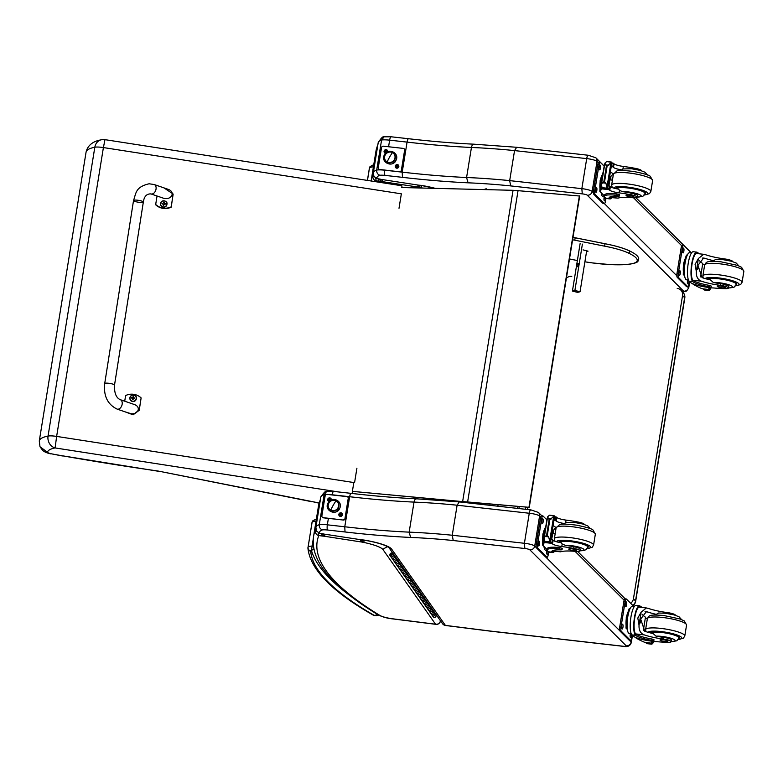 <?xml version="1.0" encoding="UTF-8"?>
<svg xmlns="http://www.w3.org/2000/svg" width="783" height="783" viewBox="0 0 783 783"><rect width="100%" height="100%" fill="white"/><g stroke="black" fill="none" stroke-linecap="round" stroke-linejoin="round"><path stroke-width="1.17" d="M484.383 189.515A3.308 3.308 0 0 1 486.625 188.889A3.308 1.214 94.8 0 0 485.803 189.555M525.334 509.273L525.696 507.032M518.914 508.559L519.246 506.493M437.178 499.485L437.1 499.975M497.841 506.21L498.086 504.702M492.301 505.593L492.517 504.242M479.313 504.144L479.47 503.136M459.641 501.423L352.389 491.372L462.636 501.609A52.97 10.013 9.2 0 1 467.627 501.972L529.269 507.335L579.684 196.034L518.043 190.67A52.97 10.013 -170.8 0 0 513.051 190.308L401.591 187.529M459.993 501.629L462.959 501.805A52.97 10.013 9.2 0 1 467.95 502.167L529.269 507.335M528.985 507.139L579.4 195.848M352.389 491.372L353.818 482.553M572.422 291.09L577.58 292.372L580.046 291.756L574.888 290.473L572.422 291.09L580.105 243.66M582.395 244.1L574.888 290.473M578.128 263.489A1.654 0.656 104 0 1 578.265 263.479A1.654 0.656 104 0 1 578.539 265.085A1.654 0.656 104 0 1 577.609 266.7A1.654 0.656 104 0 1 577.472 266.7A1.654 0.656 104 0 1 577.198 265.104A1.654 0.656 104 0 1 578.128 263.489M586.682 250.785L580.046 291.756M677.207 288.379A6.626 6.303 136.3 0 1 682.551 295.524L633.437 598.799L635.522 600.982A6.626 1.253 9.2 0 1 635.669 601.315L684.782 298.039A6.626 1.253 -170.8 0 0 684.636 297.706L635.522 600.982A6.626 6.303 136.3 0 1 632.791 605.406M684.782 298.039A6.626 6.626 0 0 0 683.03 292.402L683.03 292.402A6.626 6.303 136.3 0 1 684.636 297.706L682.551 295.524M633.437 598.799A6.626 6.303 136.3 0 1 630.648 603.262M527.507 509.508L527.879 507.218M566.373 278.239A6.626 6.303 136.3 0 1 571.776 276.379M628.504 253.085A57.58 10.884 -170.8 0 1 637.254 260.396A1.243 1.223 1.9 0 0 638.693 259.232C639.065 256.775 635.913 253.946 629.229 250.756L629.747 251.93L628.504 253.085A34.687 6.558 9.2 0 0 604.593 246.165L604.985 243.758L575.231 237.797M629.238 250.766C623.571 248.094 615.497 245.754 605.024 243.738L604.985 243.758M583.041 249.875L588.062 251.177L586.555 251.568M402.452 177.34A230.897 43.633 -170.8 0 0 468.068 182.821L466.58 177.516A226.532 42.801 9.2 0 1 402.208 172.143L384.776 170.205A13.242 2.506 -170.8 0 0 376.711 170.038L381.575 140A13.242 2.506 9.2 0 1 389.64 140.167A4.375 1.096 -83.6 0 1 391.099 136.78L384.091 136.829L381.575 140A49.662 9.386 9.2 0 0 378.199 142.663L373.334 172.7A49.662 9.386 -170.8 0 1 376.711 170.038C376.525 172.681 377.582 174.423 379.872 175.265A8.877 1.674 9.2 0 1 385.06 175.402L402.452 177.34L402.208 172.143L407.072 142.105C407.551 139.589 408.08 138.493 408.687 138.826M435.162 188.331A29.196 5.52 -170.8 0 0 421.89 185.502A6.783 1.282 -170.8 0 0 418.905 185.189L418.876 185.189A8.359 1.576 9.2 0 1 418.425 185.121L382.368 179.591A8.359 1.576 9.2 0 1 381.673 179.493L381.566 179.473A7.497 1.419 -170.8 0 0 377.993 178.778L373.912 176.469L377.093 178.641A45.287 8.554 9.2 0 1 379.872 175.265M376.809 178.602L377.993 178.778M388.574 146.764L389.64 140.167L407.072 142.105A226.532 42.801 -170.8 0 0 471.444 147.478A183.056 34.589 9.2 0 1 514.548 150.59L586.702 158.616A4.375 1.086 -83.6 0 1 588.15 155.24L516.672 147.282L514.548 150.581L509.684 180.619L510.663 185.904L582.278 193.881L581.838 188.664L509.684 180.619A183.056 34.589 -170.8 0 0 466.58 177.516L471.444 147.478C471.992 144.972 472.942 143.915 474.302 144.307M391.099 136.78L408.491 138.718C431.541 141.39 453.308 143.211 473.813 144.18L516.672 147.282M586.702 158.616A8.28 1.566 9.2 0 1 597.018 161.396A4.375 4.15 -45.1 0 0 595.892 157.823L588.366 155.269A4.375 1.36 95.6 0 0 586.702 158.616L581.838 188.664A8.28 1.566 -170.8 0 1 592.154 191.434A4.375 4.15 134.9 0 1 587.26 195.202L683.647 291.188A3.905 0.734 9.2 0 1 682.394 291.726M421.89 185.502L418.905 185.189M382.368 179.591L418.425 185.121M381.673 179.493L378.032 178.867M351.988 493.456L352.653 491.518M402.061 187.538L401.806 185.757L104.971 139.658L103.405 147.566A9.934 1.879 -170.8 0 0 94.821 147.224L48.047 436.062A9.934 1.879 9.2 0 1 56.63 436.405L55.104 447.935L338.618 491.959M48.047 436.062A9.934 8.711 78.6 0 0 55.104 447.935A63.629 12.019 9.2 0 0 47.518 452.32L39.992 446.731L39.287 440.976A73.563 13.898 -170.8 0 1 48.047 436.062M104.971 139.658A9.934 9.934 0 0 0 101.487 139.736L101.487 139.736A9.934 8.711 78.6 0 0 94.821 147.224A73.563 13.898 9.2 0 0 86.071 152.137L39.287 440.976M399.007 208.278L401.346 193.832L103.405 147.566L56.63 436.405L354.572 482.671L356.911 468.224M432.696 499.065L432.598 499.671L432.705 499.065M319.161 502.999A345.969 65.371 9.2 0 1 312.153 501.59L319.112 503.175M312.153 501.59L157.902 471.004L311.761 501.707M157.902 471.004A563.349 106.449 9.2 0 1 62.493 455.814L157.794 471.17M62.493 455.814A104.217 19.692 9.2 0 1 51.355 453.807L62.366 455.97M319.376 533.233L319.66 533.262A45.287 8.554 9.2 0 1 322.439 529.895C320.149 529.044 319.092 527.302 319.278 524.669L324.142 494.631A13.242 2.506 9.2 0 1 326.266 494.474M322.439 529.895A8.877 1.674 9.2 0 1 327.627 530.032L345.019 531.97L344.774 526.773L349.649 496.725A226.532 42.801 -170.8 0 0 414.021 502.109A183.056 34.589 9.2 0 1 457.115 505.211L529.269 513.247A4.375 1.086 -83.6 0 1 530.727 509.87L459.239 501.903L457.115 505.211L452.251 535.249L453.23 540.524L524.855 548.511L524.404 543.285L452.251 535.249A183.056 34.589 -170.8 0 0 409.157 532.146L414.021 502.109C414.559 499.593 415.509 498.536 416.869 498.937M332.178 494.964L332.207 494.787A4.375 1.096 -83.6 0 1 333.666 491.411L351.058 493.349C374.108 496.021 395.875 497.831 416.38 498.8L459.239 501.903M529.269 513.247A8.28 1.566 9.2 0 1 539.585 516.017A4.375 4.15 -45.1 0 0 538.469 512.454A4.375 4.15 -45.1 0 0 538.459 512.454L530.933 509.89A4.375 1.36 95.6 0 0 529.269 513.247L524.404 543.285A8.28 1.566 -170.8 0 1 534.72 546.054A4.375 4.15 134.9 0 1 529.827 549.823L626.214 645.818A3.905 0.734 9.2 0 1 623.268 646.259L491.46 631.196A38.67 7.311 9.2 0 1 488.269 630.804A4.375 0.822 -170.8 0 0 488.161 630.795L445.39 625.392A4.375 0.783 97.2 0 0 445.527 625.49L488.298 630.892A4.375 0.783 -82.8 0 1 488.161 630.795M333.666 491.411L326.658 491.46L324.142 494.631A49.662 9.386 9.2 0 0 320.766 497.293C323.702 492.664 325.669 490.716 326.658 491.46M327.744 494.474A13.242 2.506 9.2 0 1 332.207 494.787L349.649 496.725C350.118 494.22 350.647 493.124 351.254 493.456M388.838 547.483L391.549 548.981L445.39 625.392A4.375 4.218 144.8 0 1 442.503 623.669L442.503 623.669A4.375 4.375 0 0 0 445.527 625.49M319.66 533.262L316.479 531.089L319.66 533.262M345.019 531.97A230.897 43.633 -170.8 0 0 410.635 537.441L409.157 532.146A226.532 42.801 9.2 0 1 344.774 526.773L327.343 524.825A13.242 2.506 -170.8 0 0 319.278 524.669A49.662 9.386 -170.8 0 0 315.901 527.331L320.766 497.293M391.549 548.981A29.196 5.52 -170.8 0 0 364.457 540.123L364.467 540.211C373.54 541.758 380.616 543.608 385.706 545.761L388.848 547.493L442.503 623.669M364.457 540.123A6.783 1.282 -170.8 0 0 361.472 539.82L364.467 540.211M360.992 539.741L324.935 534.221L360.992 539.741A8.359 1.576 9.2 0 0 361.443 539.81L361.55 539.869M324.994 534.309L320.599 533.487M324.935 534.221A8.359 1.576 9.2 0 1 324.24 534.123L324.27 534.202M395.151 557.271A1.586 1.537 144.8 0 1 394.74 559.434A1.586 1.537 144.8 0 1 392.557 559.101A1.586 1.537 -35.2 0 0 395.405 558.377L395.611 557.114M396.599 558.514L396.394 559.786A1.586 1.537 144.8 0 1 393.546 560.511A1.586 1.537 -35.2 0 0 395.728 560.843A1.586 1.537 -35.2 0 0 396.139 558.68L395.503 557.77M395.846 558.259L395.523 557.653M396.384 558.21L395.865 558.152M399.115 562.899A1.586 1.537 144.8 0 1 398.704 565.062A1.586 1.537 144.8 0 1 396.521 564.729A1.586 1.537 -35.2 0 0 399.369 564.005L399.575 562.742M400.563 564.142L400.358 565.414A1.586 1.537 144.8 0 1 397.51 566.138A1.586 1.537 -35.2 0 0 399.692 566.471A1.586 1.537 -35.2 0 0 400.103 564.298L399.467 563.398M399.819 563.887L399.487 563.28M400.348 563.838L399.829 563.78M403.079 568.527A1.586 1.537 144.8 0 1 402.668 570.69A1.586 1.537 144.8 0 1 400.485 570.357A1.586 1.537 -35.2 0 0 403.333 569.633L403.539 568.37M404.527 569.77L404.322 571.042A1.586 1.537 144.8 0 1 401.473 571.756A1.586 1.537 -35.2 0 0 403.656 572.099A1.586 1.537 -35.2 0 0 404.067 569.926L403.431 569.026M403.783 569.515L403.451 568.908M404.312 569.466L403.793 569.407M407.043 574.154A1.586 1.537 144.8 0 1 406.631 576.317A1.586 1.537 144.8 0 1 404.449 575.985A1.586 1.537 -35.2 0 0 407.297 575.26L407.503 573.998M408.491 575.397L408.286 576.67A1.586 1.537 144.8 0 1 405.437 577.384A1.586 1.537 -35.2 0 0 407.62 577.727A1.586 1.537 -35.2 0 0 408.041 575.554L407.395 574.653M407.747 575.143L407.414 574.536M408.276 575.094L407.767 575.035M411.006 579.782A1.586 1.537 144.8 0 1 410.595 581.945A1.586 1.537 144.8 0 1 408.413 581.612A1.586 1.537 -35.2 0 0 411.261 580.888L411.466 579.626M412.455 581.025L412.25 582.298A1.586 1.537 144.8 0 1 409.401 583.012A1.586 1.537 -35.2 0 0 411.584 583.355A1.586 1.537 -35.2 0 0 412.005 581.182L411.359 580.281M411.711 580.771L411.378 580.164M412.24 580.722L411.731 580.663M414.97 585.41A1.586 1.537 144.8 0 1 414.559 587.573A1.586 1.537 144.8 0 1 412.377 587.24A1.586 1.537 -35.2 0 0 415.225 586.516L415.43 585.253M416.419 586.653L416.213 587.925A1.586 1.537 144.8 0 1 413.365 588.64A1.586 1.537 -35.2 0 0 415.548 588.982A1.586 1.537 -35.2 0 0 415.969 586.81L415.323 585.909M415.675 586.398L415.342 585.792M416.213 586.35L415.695 586.291M418.944 591.038A1.586 1.537 144.8 0 1 418.523 593.201A1.586 1.537 144.8 0 1 416.341 592.868A1.586 1.537 -35.2 0 0 419.189 592.144L419.394 590.881M420.393 592.281L420.187 593.553A1.586 1.537 144.8 0 1 417.329 594.268A1.586 1.537 -35.2 0 0 419.512 594.61A1.586 1.537 -35.2 0 0 419.933 592.437L419.287 591.537M419.639 592.026L419.306 591.419M420.177 591.977L419.659 591.919M422.908 596.666A1.586 1.537 144.8 0 1 422.487 598.829A1.586 1.537 144.8 0 1 420.305 598.496A1.586 1.537 -35.2 0 0 423.153 597.772L423.358 596.509M424.357 597.909L424.151 599.181A1.586 1.537 144.8 0 1 421.293 599.895A1.586 1.537 -35.2 0 0 423.476 600.238A1.586 1.537 -35.2 0 0 423.897 598.065L423.26 597.165M423.603 597.654L423.27 597.047M424.141 597.605L423.623 597.537M426.872 602.293A1.586 1.537 144.8 0 1 426.451 604.456A1.586 1.537 144.8 0 1 424.269 604.124A1.586 1.537 -35.2 0 0 427.117 603.399L427.322 602.137M428.321 603.536L428.115 604.809A1.586 1.537 144.8 0 1 425.267 605.523A1.586 1.537 -35.2 0 0 427.449 605.866A1.586 1.537 -35.2 0 0 427.861 603.693L427.224 602.793M427.567 603.282L427.234 602.675M428.105 603.233L427.587 603.164M430.836 607.921A1.586 1.537 144.8 0 1 430.415 610.084A1.586 1.537 144.8 0 1 428.232 609.751A1.586 1.537 -35.2 0 0 431.09 609.027L431.296 607.765M432.285 609.164L432.079 610.437A1.586 1.537 144.8 0 1 429.231 611.151A1.586 1.537 -35.2 0 0 431.413 611.494A1.586 1.537 -35.2 0 0 431.825 609.321L431.188 608.42M431.531 608.91L431.208 608.303M432.069 608.861L431.55 608.792M434.8 613.549A1.586 1.537 144.8 0 1 434.379 615.712A1.586 1.537 144.8 0 1 432.196 615.379A1.586 1.537 -35.2 0 0 435.054 614.655L435.26 613.383M436.033 614.489L435.172 613.931M432.813 610.73A1.586 1.537 144.8 0 1 432.402 612.903A1.586 1.537 144.8 0 1 430.219 612.56A1.586 1.537 -35.2 0 0 433.068 611.846L433.273 610.574M434.262 611.983L434.056 613.246A1.586 1.537 144.8 0 1 431.208 613.97A1.586 1.537 -35.2 0 0 433.391 614.303A1.586 1.537 -35.2 0 0 433.811 612.14L433.165 611.229M433.518 611.719L433.185 611.122M434.046 611.68L433.537 611.611M428.849 605.102A1.586 1.537 144.8 0 1 428.438 607.275A1.586 1.537 144.8 0 1 426.255 606.933A1.586 1.537 -35.2 0 0 429.104 606.218L429.309 604.946M430.298 606.355L430.092 607.618A1.586 1.537 144.8 0 1 427.244 608.342A1.586 1.537 -35.2 0 0 429.427 608.685A1.586 1.537 -35.2 0 0 429.847 606.512L429.201 605.602M429.554 606.091L429.221 605.494M430.082 606.052L429.573 605.983M424.885 599.475A1.586 1.537 144.8 0 1 424.474 601.647A1.586 1.537 144.8 0 1 422.291 601.305A1.586 1.537 -35.2 0 0 425.14 600.59L425.345 599.318M426.334 600.727L426.128 601.99A1.586 1.537 144.8 0 1 423.28 602.714A1.586 1.537 -35.2 0 0 425.463 603.057A1.586 1.537 -35.2 0 0 425.874 600.884L425.238 599.974M425.59 600.463L425.257 599.866M426.118 600.424L425.6 600.355M420.921 593.847A1.586 1.537 144.8 0 1 420.51 596.02A1.586 1.537 144.8 0 1 418.328 595.677A1.586 1.537 -35.2 0 0 421.176 594.963L421.381 593.69M422.37 595.1L422.164 596.362A1.586 1.537 144.8 0 1 419.316 597.086A1.586 1.537 -35.2 0 0 421.499 597.429A1.586 1.537 -35.2 0 0 421.91 595.256L421.274 594.346M421.616 594.835L421.293 594.238M422.154 594.796L421.636 594.728M416.957 588.219A1.586 1.537 144.8 0 1 416.546 590.392A1.586 1.537 144.8 0 1 414.364 590.049A1.586 1.537 -35.2 0 0 417.212 589.335L417.417 588.062M418.406 589.472L418.2 590.734A1.586 1.537 144.8 0 1 415.352 591.459A1.586 1.537 -35.2 0 0 417.535 591.801A1.586 1.537 -35.2 0 0 417.946 589.628L417.31 588.718M417.652 589.217L417.329 588.61M418.191 589.168L417.672 589.1M412.993 582.591A1.586 1.537 144.8 0 1 412.572 584.764A1.586 1.537 144.8 0 1 410.39 584.421A1.586 1.537 -35.2 0 0 413.248 583.707L413.453 582.435M414.442 583.844L414.236 585.107A1.586 1.537 144.8 0 1 411.388 585.831A1.586 1.537 -35.2 0 0 413.571 586.173A1.586 1.537 -35.2 0 0 413.982 584.001L413.346 583.09M413.688 583.589L413.365 582.983M414.227 583.541L413.708 583.472M409.029 576.963A1.586 1.537 144.8 0 1 408.609 579.136A1.586 1.537 144.8 0 1 406.426 578.794A1.586 1.537 -35.2 0 0 409.284 578.079L409.489 576.807M410.478 578.216L410.272 579.479A1.586 1.537 144.8 0 1 407.424 580.203A1.586 1.537 -35.2 0 0 409.607 580.546A1.586 1.537 -35.2 0 0 410.018 578.373L409.382 577.462M409.724 577.962L409.401 577.355M410.263 577.913L409.744 577.844M405.065 571.336A1.586 1.537 144.8 0 1 404.645 573.508A1.586 1.537 144.8 0 1 402.462 573.166A1.586 1.537 -35.2 0 0 405.32 572.451L405.525 571.179M406.514 572.588L406.308 573.851A1.586 1.537 144.8 0 1 403.46 574.575A1.586 1.537 -35.2 0 0 405.643 574.918A1.586 1.537 -35.2 0 0 406.054 572.745L405.418 571.835M405.76 572.334L405.437 571.727M406.299 572.285L405.78 572.216M401.102 565.708A1.586 1.537 144.8 0 1 400.681 567.881A1.586 1.537 144.8 0 1 398.498 567.538A1.586 1.537 -35.2 0 0 401.346 566.823L401.552 565.551M402.55 566.961L402.345 568.233A1.586 1.537 144.8 0 1 399.487 568.947A1.586 1.537 -35.2 0 0 401.679 569.29A1.586 1.537 -35.2 0 0 402.09 567.117L401.454 566.207M401.796 566.706L401.464 566.099M402.335 566.657L401.816 566.589M397.138 560.08A1.586 1.537 144.8 0 1 396.717 562.253A1.586 1.537 144.8 0 1 394.534 561.91A1.586 1.537 -35.2 0 0 397.382 561.196L397.588 559.923M398.586 561.333L398.381 562.605A1.586 1.537 144.8 0 1 395.523 563.32A1.586 1.537 -35.2 0 0 397.705 563.662A1.586 1.537 -35.2 0 0 398.126 561.489L397.48 560.579M397.833 561.078L397.5 560.471M398.371 561.029L397.852 560.961M393.174 554.452A1.586 1.537 144.8 0 1 392.753 556.625A1.586 1.537 144.8 0 1 390.57 556.282A1.586 1.537 -35.2 0 0 393.418 555.568L393.624 554.295M394.622 555.705L394.417 556.977A1.586 1.537 144.8 0 1 391.559 557.692A1.586 1.537 -35.2 0 0 393.741 558.034A1.586 1.537 -35.2 0 0 394.162 555.861L393.516 554.951M393.869 555.45L393.536 554.844M394.407 555.401L393.888 555.333M435.152 614.048L435.788 614.949A1.586 1.537 144.8 0 1 435.377 617.121A1.586 1.537 144.8 0 1 433.195 616.779L389.582 554.883A1.586 1.537 -35.2 0 0 392.43 554.158L392.635 552.886M391.471 553.542A0.724 0.705 -35.2 0 0 390.306 553.552A0.724 0.705 -35.2 0 0 391.285 554.54A0.724 0.705 -35.2 0 0 391.471 553.542L391.872 552.729L391.657 554.061A0.793 0.763 144.8 0 1 390.228 554.423M391.989 551.976L391.872 552.729M711.17 261.395A14.163 2.672 9.2 0 1 713.567 260.69A23.079 4.365 9.2 0 1 705.17 258.38L703.614 258.018L697.937 265.417L702.048 277.613A23.079 4.365 9.2 0 0 710.455 279.913L713.313 282.497A23.079 4.365 9.2 0 0 720.536 283.661L720.262 285.335A23.079 4.365 9.2 0 1 701.47 281.205C697.78 279.805 696.067 276.556 696.312 271.447L695.079 264.37L698.407 258.498L696.312 271.447M698.407 258.498L703.672 254.299L705.747 254.788A23.079 4.365 -170.8 0 0 724.549 258.919L724.402 259.799M711.062 287.439L711.277 286.089L709.378 285.384A18.763 3.543 9.2 0 1 692.975 280.265L692.475 281.312A15.014 3.749 -83.6 0 1 691.614 264.605A15.014 3.749 -83.6 0 1 696.743 252.126L693.229 251.734A15.014 3.749 96.4 0 0 688.012 264.781A15.014 3.749 96.4 0 0 689.206 281.214L690.224 282.232A16.247 3.073 -170.8 0 0 709.467 287.567L711.062 287.439L709.163 286.735A18.763 3.543 -170.8 0 1 692.759 281.606L689.206 281.214M696.743 252.126A15.014 3.749 -83.6 0 1 697.173 252.283L696.968 253.545M699.914 253.878A18.763 3.543 9.2 0 1 697.477 252.498L697.173 252.283M709.682 288.105L709.447 289.573L702.175 288.751A70.382 13.301 9.2 0 1 692.661 283.857L692.338 283.534M710.308 287.997L710.005 289.886L708.869 290.434A5.579 1.057 9.2 0 1 708.85 290.307A5.579 1.057 9.2 0 1 708.879 290.239L708.987 289.544L708.879 290.229L703.594 289.593L703.702 288.956M710.005 289.886L710.817 287.948M692.691 279.962A13.624 3.406 -83.6 0 1 691.937 264.781A13.624 3.406 -83.6 0 1 696.586 253.506L703.672 254.299M699.376 260.573A88.968 16.815 9.2 0 0 702.752 263.538L700.589 276.898M704.622 265.094A63.09 11.921 9.2 0 1 702.664 264.086M703.594 289.593L703.672 289.661A5.579 1.057 9.2 0 1 704.113 289.906L709.369 290.336M684.469 275.645L683.285 274.471L683.569 263.499L686.427 255.082L687.239 255.18M683.285 274.471L684.244 274.579M683.569 263.499L684.528 263.607M684.724 276.428A11.549 2.887 -83.6 0 1 684.225 265.838A11.549 2.887 -83.6 0 1 687.034 255.62M720.262 285.335A7.301 1.38 9.2 0 1 728.425 288.036A7.301 1.38 9.2 0 1 725.195 288.653A36.498 6.9 9.2 0 1 714.644 288.056A8.515 1.605 9.2 0 0 708.801 288.643A8.515 1.605 9.2 0 0 708.918 288.986A46.921 8.867 9.2 0 0 709.427 289.563L709.457 289.495M732.702 261.62L732.702 261.61A7.301 1.38 -170.8 0 0 724.549 258.919M688.492 280.03L686.534 279.805A13.624 3.406 -83.6 0 1 684.665 265.887A13.624 3.406 -83.6 0 1 689.559 252.723L691.506 252.938M686.72 286.519A3.308 0.832 -83.6 0 1 686.554 286.558A3.308 0.832 -83.6 0 1 686.397 286.48L677.207 277.329A3.308 0.832 -83.6 0 1 676.992 273.394L681.151 247.712A3.308 0.832 -83.6 0 1 682.257 245.157L683.53 245.304A3.308 0.832 -83.6 0 1 683.676 245.382L691.242 252.909M689.373 281.381L688.923 284.141A3.308 0.832 -83.6 0 1 687.826 286.705A3.308 0.832 -83.6 0 1 687.67 286.627L678.479 277.476A3.308 0.832 -83.6 0 1 678.264 273.531L682.424 247.859A3.308 0.832 -83.6 0 1 683.53 245.304M683.001 252.86L682.639 252.488A2.28 0.568 -83.6 0 1 682.453 250.002A2.28 0.568 -83.6 0 1 683.246 248.025A2.28 0.568 -83.6 0 1 683.353 248.084L683.716 248.446A2.28 0.568 -83.6 0 1 683.902 250.942A2.28 0.568 -83.6 0 1 683.109 252.919A2.28 0.568 -83.6 0 1 683.001 252.86M679.37 275.322L678.998 274.96A2.28 0.568 -83.6 0 1 678.822 272.464A2.28 0.568 -83.6 0 1 679.605 270.487A2.28 0.568 -83.6 0 1 679.713 270.546L680.084 270.908A2.28 0.568 -83.6 0 1 680.261 273.404A2.28 0.568 -83.6 0 1 679.468 275.381A2.28 0.568 -83.6 0 1 679.37 275.322M688.971 280.94A2.28 0.568 -83.6 0 1 688.11 283.984A2.28 0.568 -83.6 0 1 688.003 283.926L687.631 283.554A2.28 0.568 -83.6 0 1 687.689 279.942M682.668 248.965A2.28 0.568 -83.6 0 1 682.414 251.832M679.027 271.437A2.28 0.568 -83.6 0 1 678.773 274.295M687.66 280.03A2.28 0.568 -83.6 0 1 687.415 282.898M697.614 268.97A3.386 0.842 96.4 0 0 697.956 265.329M697.614 269.244A3.621 0.9 96.4 0 0 698.005 265.046M707.382 279.188A14.897 2.819 9.2 0 1 718.755 278.386A14.897 2.819 9.2 0 1 736.764 284.063A14.897 2.819 9.2 0 1 736.177 284.689M713.567 260.69L715.926 259.349L722.601 259.574L731.43 261.238L736.294 263.098L738.819 265.887M725.782 285.051A7.301 1.38 -170.8 0 0 726.732 285.061M720.536 283.661A7.301 1.38 9.2 0 1 728.689 286.363L728.425 288.036L734.141 287.136L736.255 284.298A14.437 2.731 9.2 0 0 723.433 279.462A14.437 2.731 9.2 0 0 707.959 279.325M722.092 287.811A3.974 0.754 -170.8 0 0 725.127 287.567A3.974 0.754 -170.8 0 0 721.329 286.186A3.974 0.754 -170.8 0 0 717.287 286.294A3.974 0.754 -170.8 0 0 722.092 287.811M611.729 197.698A15.014 3.749 -83.6 0 1 610.006 198.902A15.014 3.749 -83.6 0 1 609.575 198.745L609.791 197.394A13.624 3.406 -83.6 0 0 610.163 197.522L618.061 198.138A23.079 4.365 9.2 0 1 632.263 197.688A7.301 1.38 9.2 0 0 637.186 197.169A7.301 1.38 9.2 0 0 630.932 194.771L631.206 193.098A7.301 1.38 9.2 0 1 637.46 195.505L637.186 197.169M609.575 198.745L609.35 198.539A18.763 3.543 -170.8 0 1 609.096 197.796A18.763 3.543 -170.8 0 1 618.296 196.239L619.314 196.073L616.808 195.28A16.247 3.073 -170.8 0 0 604.368 196.269A16.247 3.073 -170.8 0 0 604.77 197.13L605.797 198.148A15.014 3.749 96.4 0 0 606.492 198.51L610.006 198.902M621.291 166.133A16.247 3.073 9.2 0 1 621.516 166.162L622.7 166.358M604.417 195.975L601.05 192.618A70.382 13.301 9.2 0 1 600.708 190.768A70.382 13.301 9.2 0 1 601.882 188.869L602.225 188.292M601.51 186.491A70.382 13.301 -170.8 0 0 601.295 187.176A70.382 13.301 -170.8 0 0 601.295 187.186L601.364 186.883A70.382 13.301 -170.8 0 1 601.344 186.863A70.382 13.301 -170.8 0 1 601.471 186.383M630.932 194.771A36.498 6.9 9.2 0 0 619.059 192.863A8.515 1.605 9.2 0 1 609.791 190.269A46.921 8.867 9.2 0 1 609.135 189.682L607.52 187.538M609.115 189.652L609.693 186.06L608.215 185.6M602.323 188.723L602.323 188.723A5.579 1.057 -170.8 0 0 602.342 188.654A5.579 1.057 -170.8 0 0 602.323 188.537L601.373 184.886L602.352 182.791L603.859 181.705L606.394 166.035L604.887 163.187L606.688 161.572L611.004 162.208L610.946 162.717L611.454 162.101A5.579 1.057 -170.8 0 0 611.895 162.345L607.598 189.369L611.895 162.345M610.946 162.717L606.962 187.274L605.895 183.183L604.554 181.783L607.099 166.113L610.946 162.717M603.859 181.705L604.554 181.783M604.368 196.269L604.593 194.928A16.247 3.073 9.2 0 1 617.024 193.93L619.539 194.722L619.314 196.073M609.791 197.394L609.565 197.189A18.763 3.543 9.2 0 1 609.556 197.179L618.061 198.138M609.693 186.06A46.921 8.867 -170.8 0 0 610.378 186.677A8.515 1.605 -170.8 0 0 618.658 189.134L619.47 190.347L622.436 191.62A36.498 6.9 9.2 0 1 631.206 193.098M610.437 171.849A88.968 16.815 -170.8 0 0 613.451 173.904M608.92 185.747L610.114 178.26L611.317 175.646L613.392 174.208M610.711 176.743A9.915 2.476 -83.6 0 1 610.897 179.992M609.879 179.033A6.626 1.654 -83.6 0 1 609.967 179.884M602.323 188.537L607.089 189.065L606.962 187.274L606.805 188.184L601.98 187.646M601.001 192.52L599.876 191.395L600.16 180.433L603.213 172.035M600.16 180.433L601.119 180.54A11.549 2.887 -83.6 0 1 602.92 173.836M599.876 191.395L600.698 191.492M601.305 193.362A11.549 2.887 -83.6 0 1 601.07 192.647M601.295 187.176L600.708 190.768A11.549 2.887 -83.6 0 1 601.119 180.54M602.313 188.732L607.598 189.369M641.473 170.753L641.473 170.763A7.301 1.38 -170.8 0 0 635.209 168.355A36.498 6.9 -170.8 0 0 623.346 166.446A8.515 1.605 -170.8 0 1 614.068 163.853A46.921 8.867 -170.8 0 1 613.412 163.256L611.866 163.05M635.072 169.245L635.209 168.355M611.327 166.368L612.805 166.828A46.921 8.867 -170.8 0 0 613.49 167.445A8.515 1.605 -170.8 0 0 621.771 169.901L622.935 168.962L623.346 166.446M612.805 166.828L613.392 163.246L611.278 164.332M606.394 166.035L607.099 166.113M600.943 189.349A13.624 3.406 -83.6 0 1 601.608 180.178A13.624 3.406 -83.6 0 1 602.704 175.196M604.574 196.895L603.125 196.739A13.624 3.406 -83.6 0 1 602.499 196.406A13.624 3.406 -83.6 0 1 601.217 192.784M605.964 198.295L605.513 201.074A3.308 0.832 -83.6 0 1 604.407 203.629A3.308 0.832 -83.6 0 1 604.261 203.551L595.07 194.399A3.308 0.832 -83.6 0 1 594.855 190.465L599.015 164.792A3.308 0.832 -83.6 0 1 600.121 162.228A3.308 0.832 -83.6 0 1 600.267 162.306L604.163 166.192M605.562 197.913A2.28 0.568 -83.6 0 1 604.691 200.908A2.28 0.568 -83.6 0 1 604.593 200.849L604.222 200.487A2.28 0.568 -83.6 0 1 604.28 196.866M596.303 187.47L596.666 187.842A2.28 0.568 -83.6 0 1 596.852 190.328A2.28 0.568 -83.6 0 1 596.059 192.305A2.28 0.568 -83.6 0 1 595.951 192.256L595.589 191.884A2.28 0.568 -83.6 0 1 595.403 189.398A2.28 0.568 -83.6 0 1 596.196 187.421A2.28 0.568 -83.6 0 1 596.303 187.47L596.078 187.45M599.935 165.007L600.307 165.379A2.28 0.568 -83.6 0 1 600.483 167.865A2.28 0.568 -83.6 0 1 599.7 169.842A2.28 0.568 -83.6 0 1 599.592 169.784L599.22 169.422A2.28 0.568 -83.6 0 1 599.044 166.936A2.28 0.568 -83.6 0 1 599.837 164.959A2.28 0.568 -83.6 0 1 599.935 165.007L599.719 164.988M603.302 203.443A3.308 0.832 -83.6 0 1 603.135 203.492A3.308 0.832 -83.6 0 1 602.988 203.414L593.798 194.262A3.308 0.832 -83.6 0 1 593.583 190.318L597.742 164.645A3.308 0.832 -83.6 0 1 598.838 162.091L600.121 162.228M604.251 196.964A2.28 0.568 -83.6 0 1 603.996 199.822M595.618 188.36A2.28 0.568 -83.6 0 1 595.364 191.218M599.259 165.898A2.28 0.568 -83.6 0 1 599.005 168.756M644.938 193.832A14.897 2.819 -170.8 0 0 645.535 193.205A14.897 2.819 -170.8 0 0 631.274 188.037A14.897 2.819 -170.8 0 0 616.123 188.439A14.897 2.819 -170.8 0 0 616.133 188.683M634.308 194.194A7.301 1.38 -170.8 0 0 635.502 194.204M647.59 175.03L645.133 172.28L640.22 170.391L631.372 168.717L622.935 168.962M619.94 170.537A14.163 2.672 9.2 0 1 621.771 169.901M629.092 195.192A3.974 0.754 -170.8 0 0 626.057 195.437A3.974 0.754 -170.8 0 0 629.855 196.817A3.974 0.754 -170.8 0 0 633.897 196.709A3.974 0.754 -170.8 0 0 629.092 195.192M653.893 615.066A14.163 2.672 9.2 0 1 656.291 614.352A23.079 4.365 9.2 0 1 647.893 612.052L646.337 611.68L640.66 619.079L644.771 631.274A23.079 4.365 9.2 0 0 653.179 633.584L656.037 636.158A23.079 4.365 9.2 0 0 663.26 637.333L662.986 638.997A23.079 4.365 9.2 0 1 644.194 634.876C640.504 633.467 638.791 630.217 639.036 625.108L637.802 618.041L641.14 612.159L639.036 625.108M641.14 612.159L646.396 607.96L648.471 608.45A23.079 4.365 -170.8 0 0 667.273 612.58L667.126 613.471M653.785 641.101L654.001 639.75L652.102 639.045A18.763 3.543 9.2 0 1 635.698 633.927L635.199 634.974A15.014 3.749 -83.6 0 1 634.338 618.276A15.014 3.749 -83.6 0 1 639.466 605.788L635.953 605.396A15.014 3.749 96.4 0 0 630.736 618.443A15.014 3.749 96.4 0 0 631.93 634.876L632.948 635.894A16.247 3.073 -170.8 0 0 652.19 641.228L653.785 641.101L651.887 640.396A18.763 3.543 -170.8 0 1 635.483 635.277L631.93 634.876M639.466 605.788A15.014 3.749 -83.6 0 1 639.897 605.944L639.691 607.216M642.637 607.539A18.763 3.543 9.2 0 1 640.2 606.159L639.897 605.944M652.405 641.766L652.17 643.244L644.898 642.412A70.382 13.301 9.2 0 1 635.385 637.519L635.062 637.196M653.032 641.668L652.728 643.548L651.593 644.096A5.579 1.057 9.2 0 1 651.573 643.969A5.579 1.057 9.2 0 1 651.603 643.91L651.603 643.89M652.728 643.548L653.541 641.62M635.414 633.623A13.624 3.406 -83.6 0 1 634.661 618.443A13.624 3.406 -83.6 0 1 639.31 607.168L646.396 607.96M642.099 614.234A88.968 16.815 9.2 0 0 645.476 617.21L643.313 630.56M647.345 618.756A63.09 11.921 9.2 0 1 645.388 617.748M646.807 642.657L646.396 643.323A5.579 1.057 9.2 0 1 646.836 643.567L652.092 643.998M627.193 629.307L626.009 628.132L626.292 617.161L629.15 608.753L629.963 608.841M626.009 628.132L626.968 628.24M626.292 617.161L627.252 617.268M627.447 630.09A11.549 2.887 -83.6 0 1 626.948 619.5A11.549 2.887 -83.6 0 1 629.757 609.282M646.719 643.225L651.603 643.9M662.986 638.997A7.301 1.38 9.2 0 1 671.148 641.698A7.301 1.38 9.2 0 1 667.919 642.314A36.498 6.9 9.2 0 1 657.368 641.717A8.515 1.605 9.2 0 0 651.525 642.314A8.515 1.605 9.2 0 0 651.642 642.647A46.921 8.867 9.2 0 0 652.151 643.225M675.426 615.281L675.426 615.281A7.301 1.38 -170.8 0 0 667.273 612.58M631.215 633.692L629.258 633.476A13.624 3.406 -83.6 0 1 627.389 619.549A13.624 3.406 -83.6 0 1 632.282 606.385L634.23 606.6M629.444 640.181A3.308 0.832 -83.6 0 1 629.278 640.23A3.308 0.832 -83.6 0 1 629.121 640.142L619.93 631A3.308 0.832 -83.6 0 1 619.715 627.056L623.875 601.383A3.308 0.832 -83.6 0 1 624.981 598.819L626.253 598.966A3.308 0.832 -83.6 0 1 626.41 599.044L633.966 606.571M632.096 635.042L631.646 637.812A3.308 0.832 -83.6 0 1 630.55 640.367A3.308 0.832 -83.6 0 1 630.393 640.288L621.203 631.137A3.308 0.832 -83.6 0 1 620.988 627.193L625.147 601.52A3.308 0.832 -83.6 0 1 626.253 598.966M625.725 606.522L625.363 606.159A2.28 0.568 -83.6 0 1 625.177 603.664A2.28 0.568 -83.6 0 1 625.969 601.687A2.28 0.568 -83.6 0 1 626.077 601.745L626.439 602.107A2.28 0.568 -83.6 0 1 626.625 604.603A2.28 0.568 -83.6 0 1 625.832 606.58A2.28 0.568 -83.6 0 1 625.725 606.522M622.094 628.984L621.722 628.622A2.28 0.568 -83.6 0 1 621.545 626.136A2.28 0.568 -83.6 0 1 622.328 624.149A2.28 0.568 -83.6 0 1 622.436 624.208L622.808 624.58A2.28 0.568 -83.6 0 1 622.984 627.066A2.28 0.568 -83.6 0 1 622.191 629.043A2.28 0.568 -83.6 0 1 622.094 628.984M631.695 634.612A2.28 0.568 -83.6 0 1 630.834 637.646A2.28 0.568 -83.6 0 1 630.726 637.587L630.354 637.225A2.28 0.568 -83.6 0 1 630.413 633.604M625.392 602.636A2.28 0.568 -83.6 0 1 625.137 605.494M621.751 625.098A2.28 0.568 -83.6 0 1 621.496 627.956M630.384 633.701A2.28 0.568 -83.6 0 1 630.139 636.559M640.337 622.632A3.386 0.842 96.4 0 0 640.68 618.991M640.337 622.906A3.621 0.9 96.4 0 0 640.729 618.707M650.105 632.85A14.897 2.819 9.2 0 1 661.478 632.047A14.897 2.819 9.2 0 1 679.487 637.724A14.897 2.819 9.2 0 1 678.9 638.351M656.291 614.352L658.65 613.011L665.325 613.236L674.153 614.909L679.018 616.759L681.543 619.549M668.506 638.722A7.301 1.38 -170.8 0 0 669.455 638.722M663.26 637.333A7.301 1.38 9.2 0 1 671.413 640.024L671.148 641.698M664.816 641.473A3.974 0.754 -170.8 0 0 667.85 641.228A3.974 0.754 -170.8 0 0 664.053 639.848A3.974 0.754 -170.8 0 0 660.01 639.956A3.974 0.754 -170.8 0 0 664.816 641.473M554.452 551.359A15.014 3.749 -83.6 0 1 552.729 552.563A15.014 3.749 -83.6 0 1 552.299 552.406L552.514 551.056A13.624 3.406 -83.6 0 0 552.886 551.183L560.785 551.8A23.079 4.365 9.2 0 1 574.986 551.349A7.301 1.38 9.2 0 0 579.909 550.84A7.301 1.38 9.2 0 0 573.655 548.433L573.929 546.769A7.301 1.38 9.2 0 1 580.183 549.167L579.909 550.84L583.795 550.566L586.271 549.529L587.749 547.102A14.437 2.731 9.2 0 0 574.096 542.13A14.437 2.731 9.2 0 0 559.268 542.423L559.414 541.493M552.299 552.406L552.074 552.201A18.763 3.543 -170.8 0 1 551.819 551.467A18.763 3.543 -170.8 0 1 561.019 549.901L562.037 549.735L559.532 548.942A16.247 3.073 -170.8 0 0 547.092 549.94A16.247 3.073 -170.8 0 0 547.493 550.792L548.521 551.809A15.014 3.749 96.4 0 0 549.216 552.172L552.729 552.563M564.014 519.804A16.247 3.073 9.2 0 1 564.24 519.824L565.424 520.029M544.028 547.023A11.549 2.887 -83.6 0 1 543.793 546.309A70.382 13.301 9.2 0 1 543.431 544.43A70.382 13.301 9.2 0 1 544.606 542.531L544.948 541.953M544.234 540.153A70.382 13.301 -170.8 0 0 544.019 540.838A70.382 13.301 -170.8 0 0 544.019 540.847L544.087 540.544A70.382 13.301 -170.8 0 1 544.068 540.534A70.382 13.301 -170.8 0 1 544.195 540.045A70.382 13.301 -170.8 0 0 544.165 540.084L544.146 539.898M573.655 548.433A36.498 6.9 9.2 0 0 561.783 546.534A8.515 1.605 9.2 0 1 552.514 543.931A46.921 8.867 9.2 0 1 551.858 543.343L550.243 541.2M551.839 543.314L552.416 539.722L550.938 539.262M545.066 542.247L545.046 542.384A5.579 1.057 -170.8 0 0 545.066 542.325A5.579 1.057 -170.8 0 0 545.046 542.198L544.097 538.547L545.076 536.453L546.583 535.366L549.118 519.706L547.611 516.849L549.412 515.243L553.728 515.88L553.669 516.389L554.178 515.772A5.579 1.057 -170.8 0 0 554.618 516.007L550.322 543.03L554.618 516.007M553.669 516.389L549.686 540.936L548.619 536.854L547.278 535.445L549.823 519.785L553.669 516.389M546.583 535.366L547.278 535.445M547.092 549.94L547.317 548.589A16.247 3.073 9.2 0 1 559.747 547.591L562.263 548.384L562.037 549.735M552.416 539.722A46.921 8.867 -170.8 0 0 553.101 540.339A8.515 1.605 -170.8 0 0 561.382 542.795L562.194 544.019L565.16 545.291A36.498 6.9 9.2 0 1 573.929 546.769M553.16 525.51A88.968 16.815 -170.8 0 0 556.175 527.576M551.643 539.409L553.405 530.463L554.755 528.476L556.116 527.869M553.434 530.404A9.915 2.476 -83.6 0 1 553.62 533.654M552.602 532.694A6.626 1.654 -83.6 0 1 552.69 533.546M545.046 542.198L549.813 542.727L549.686 540.936L549.529 541.846L544.704 541.307M543.725 546.191L542.599 545.066L542.883 534.094L545.937 525.696M542.883 534.094L543.842 534.202A11.549 2.887 -83.6 0 1 545.643 527.507M542.599 545.066L543.422 545.154M543.441 544.4A11.549 2.887 -83.6 0 1 543.842 534.202M545.037 542.394L550.322 543.03M584.196 524.414L584.196 524.424A7.301 1.38 -170.8 0 0 577.932 522.016A36.498 6.9 -170.8 0 0 566.07 520.108A8.515 1.605 -170.8 0 1 556.791 517.514A46.921 8.867 -170.8 0 1 556.136 516.927L554.589 516.721M577.795 522.907L577.932 522.016M554.051 520.029L555.529 520.499A46.921 8.867 -170.8 0 0 556.214 521.106A8.515 1.605 -170.8 0 0 564.494 523.573L565.659 522.623L566.07 520.108M555.529 520.499L556.116 516.907L554.002 517.994M547.141 549.637L543.774 546.28M549.118 519.706L549.823 519.785M543.666 543.01A13.624 3.406 -83.6 0 1 544.332 533.849A13.624 3.406 -83.6 0 1 545.428 528.868M547.297 550.566L545.849 550.4A13.624 3.406 -83.6 0 1 545.222 550.067A13.624 3.406 -83.6 0 1 543.94 546.446M548.687 551.956L548.237 554.736A3.308 0.832 -83.6 0 1 547.131 557.3A3.308 0.832 -83.6 0 1 546.984 557.212L537.794 548.071A3.308 0.832 -83.6 0 1 537.578 544.126L541.738 518.454A3.308 0.832 -83.6 0 1 542.844 515.889A3.308 0.832 -83.6 0 1 542.991 515.977L546.886 519.853M548.286 551.575A2.28 0.568 -83.6 0 1 547.415 554.57A2.28 0.568 -83.6 0 1 547.317 554.521L546.945 554.149A2.28 0.568 -83.6 0 1 547.004 550.527M539.027 541.141L539.389 541.503A2.28 0.568 -83.6 0 1 539.575 543.999A2.28 0.568 -83.6 0 1 538.782 545.976A2.28 0.568 -83.6 0 1 538.675 545.917L538.312 545.555A2.28 0.568 -83.6 0 1 538.127 543.059A2.28 0.568 -83.6 0 1 538.919 541.082A2.28 0.568 -83.6 0 1 539.027 541.141L538.802 541.112M542.658 518.669L543.03 519.041A2.28 0.568 -83.6 0 1 543.206 521.527A2.28 0.568 -83.6 0 1 542.423 523.504A2.28 0.568 -83.6 0 1 542.316 523.455L541.944 523.083A2.28 0.568 -83.6 0 1 541.767 520.597A2.28 0.568 -83.6 0 1 542.56 518.62A2.28 0.568 -83.6 0 1 542.658 518.669L542.443 518.649M546.025 557.114A3.308 0.832 -83.6 0 1 545.859 557.153A3.308 0.832 -83.6 0 1 545.712 557.075L536.521 547.924A3.308 0.832 -83.6 0 1 536.306 543.979L540.466 518.307A3.308 0.832 -83.6 0 1 541.562 515.752L542.844 515.889M546.974 550.625A2.28 0.568 -83.6 0 1 546.72 553.483M538.342 542.022A2.28 0.568 -83.6 0 1 538.087 544.89M541.983 519.56A2.28 0.568 -83.6 0 1 541.728 522.418M587.661 547.493A14.897 2.819 -170.8 0 0 588.258 546.867A14.897 2.819 -170.8 0 0 573.998 541.709A14.897 2.819 -170.8 0 0 558.847 542.1A14.897 2.819 -170.8 0 0 558.856 542.345M577.032 547.855A7.301 1.38 -170.8 0 0 578.226 547.865M590.313 528.691L587.857 525.941L582.943 524.052L574.096 522.378L565.659 522.623M562.664 524.209A14.163 2.672 9.2 0 1 564.494 523.573M571.815 548.854A3.974 0.754 -170.8 0 0 568.781 549.098A3.974 0.754 -170.8 0 0 572.579 550.478A3.974 0.754 -170.8 0 0 576.621 550.371A3.974 0.754 -170.8 0 0 571.815 548.854M396.736 168.188A1.86 1.772 134.9 0 1 395.63 165.311A1.86 1.772 134.9 0 1 398.733 165.653A1.86 1.772 134.9 0 1 396.736 168.188M385.569 153.272A1.86 1.772 134.9 0 1 384.091 151.217A1.86 1.772 134.9 0 1 386.244 149.67A1.86 1.772 134.9 0 1 387.644 151.785M378.786 169.099A1.654 1.576 -45.1 0 0 379.784 169.617L379.608 169.451A1.654 1.576 134.9 0 1 378.277 167.67L381.527 147.605A1.654 1.576 134.9 0 1 383.376 146.176L403.294 148.398A1.654 1.576 134.9 0 1 404.625 150.179L404.791 150.346A1.654 1.576 -45.1 0 0 404.282 148.917M379.784 169.617L399.692 171.829A1.654 1.576 -45.1 0 0 401.542 170.41L404.791 150.346M379.608 169.451L399.692 171.829M401.542 170.41L401.376 170.234A1.654 1.576 134.9 0 1 399.526 171.663M396.159 159.849A4.972 4.718 134.9 0 1 392.4 163.627M401.376 170.234L404.625 150.179M395.748 160.691L395.464 161.308A4.14 3.935 134.9 0 1 393.379 163.128A4.14 3.935 -45.1 0 0 395.444 161.278L395.444 161.278A4.14 3.935 -45.1 0 0 395.66 160.828A4.14 3.935 134.9 0 1 395.444 161.278L393.232 163.207M394.642 159.908A5.589 5.305 134.9 0 1 387.194 162.257A5.589 5.305 134.9 0 1 385.226 154.917L384.561 154.633L385.226 154.917A5.589 5.305 134.9 0 1 392.674 152.568A5.589 5.305 134.9 0 1 394.642 159.908A5.589 5.305 -45.1 0 0 389.954 151.971A5.589 5.305 -45.1 0 0 385.207 160.358A5.589 5.305 -45.1 0 0 394.642 159.908L395.767 160.652L394.642 159.908M394.329 159.683A5.373 5.109 134.9 0 1 386.009 161.083A5.373 5.109 134.9 0 1 385.265 154.877A5.373 5.109 134.9 0 1 393.595 153.468A5.373 5.109 134.9 0 1 394.329 159.683L394.329 159.683M386.078 161.151A5.373 5.109 -45.1 0 0 394.466 159.81A5.373 5.109 -45.1 0 0 393.663 153.537A5.373 5.109 134.9 0 1 393.555 161.014A5.373 5.109 134.9 0 1 386.078 161.151M387.164 161.934A16.551 4.982 -62.1 0 1 392.44 152.616A5.373 5.109 -45.1 0 0 385.265 154.877A5.373 5.109 -45.1 0 0 387.164 161.934A5.373 5.109 -45.1 0 0 394.329 159.683A5.373 5.109 -45.1 0 0 392.44 152.616A16.551 4.982 117.9 0 0 387.164 161.934M395.767 160.652C400.328 153.419 388.368 147.038 384.561 154.633C380 161.856 391.96 168.237 395.767 160.652L395.102 160.368M385.774 150.277A1.165 1.106 -45.1 0 1 386.156 150.307L385.725 150.874L386.939 151.315L386.352 151.295M385.725 150.874L384.737 151.119L385.53 151.54A0.558 0.529 134.9 0 0 385.52 151.608M384.737 151.119A1.165 1.106 -45.1 0 0 384.678 151.501L385.432 151.559L385.471 152.499L385.921 152.186M385.53 151.667L385.931 152.166M386.939 151.315A1.165 1.106 -45.1 0 1 386.89 151.687L385.853 152.528A1.165 1.106 -45.1 0 1 385.471 152.499M386.978 150.287A1.615 1.537 134.9 0 1 387.35 151.931M385.804 153.037A1.615 1.537 134.9 0 1 384.698 152.577M385.872 152.979A1.615 1.537 134.9 0 1 384.727 150.326A1.615 1.537 134.9 0 1 387.242 151.98M396.932 165.193A1.165 1.106 -45.1 0 1 397.314 165.233L396.893 165.79L398.107 166.231L397.51 166.211M396.893 165.79L395.895 166.045L396.687 166.456M395.895 166.045A1.165 1.106 -45.1 0 0 395.846 166.417L397.079 167.102M398.107 166.231A1.165 1.106 -45.1 0 1 398.048 166.603L397.01 167.454A1.165 1.106 -45.1 0 1 396.638 167.415M398.116 165.184A1.615 1.537 134.9 0 1 397.461 167.797A1.615 1.537 134.9 0 1 395.885 165.242A1.615 1.537 134.9 0 1 398.116 165.184L398.175 165.233A1.615 1.537 134.9 0 1 397.519 167.856A1.615 1.537 134.9 0 1 395.865 167.493M340.351 516.398A1.86 1.772 134.9 0 1 339.235 513.511A1.86 1.772 134.9 0 1 342.337 513.863A1.86 1.772 134.9 0 1 340.351 516.398M329.183 501.472A1.86 1.772 134.9 0 1 327.695 499.427A1.86 1.772 134.9 0 1 329.849 497.88A1.86 1.772 134.9 0 1 331.248 499.994M322.4 517.309A1.654 1.576 -45.1 0 0 323.389 517.827L323.222 517.661A1.654 1.576 134.9 0 1 321.882 515.87L325.131 495.815A1.654 1.576 134.9 0 1 326.991 494.386L346.898 496.608A1.654 1.576 134.9 0 1 348.229 498.389L348.406 498.556A1.654 1.576 -45.1 0 0 347.887 497.127M323.389 517.827L343.297 520.039A1.654 1.576 -45.1 0 0 345.156 518.61L348.406 498.556M323.222 517.661L343.297 520.039M345.156 518.61L344.98 518.444A1.654 1.576 134.9 0 1 343.13 519.873M339.763 508.059A4.972 4.718 134.9 0 1 336.005 511.837M344.98 518.444L348.229 498.389M339.049 509.488A4.14 3.935 134.9 0 1 336.984 511.338A4.14 3.935 -45.1 0 0 339.049 509.488L339.049 509.488A4.14 3.935 -45.1 0 0 339.264 509.038A4.14 3.935 134.9 0 1 339.049 509.488L339.049 509.488M338.246 508.118A5.589 5.305 134.9 0 1 330.798 510.467A5.589 5.305 134.9 0 1 328.831 503.126L328.165 502.843L328.831 503.126A5.589 5.305 134.9 0 1 336.289 500.777A5.589 5.305 134.9 0 1 338.246 508.118A5.589 5.305 -45.1 0 0 333.568 500.18A5.589 5.305 -45.1 0 0 328.811 508.568A5.589 5.305 -45.1 0 0 338.246 508.118L339.382 508.852L338.246 508.118M337.933 507.893A5.373 5.109 134.9 0 1 329.614 509.293A5.373 5.109 134.9 0 1 328.88 503.087A5.373 5.109 134.9 0 1 337.199 501.678A5.373 5.109 134.9 0 1 337.933 507.893L337.933 507.893M329.682 509.361A5.373 5.109 -45.1 0 0 338.07 508.02A5.373 5.109 -45.1 0 0 337.267 501.746A5.373 5.109 134.9 0 1 337.16 509.224A5.373 5.109 134.9 0 1 329.682 509.361M330.769 510.144A16.551 4.982 -62.1 0 1 336.044 500.826A5.373 5.109 -45.1 0 0 328.88 503.087A5.373 5.109 -45.1 0 0 330.769 510.144A5.373 5.109 -45.1 0 0 337.933 507.893A5.373 5.109 -45.1 0 0 336.044 500.826A16.551 4.982 117.9 0 0 330.769 510.144M339.382 508.852C343.933 501.629 331.972 495.248 328.165 502.843C323.614 510.066 335.564 516.447 339.382 508.852L338.706 508.578M329.389 498.565L329.672 499.329L329.389 498.565A1.086 1.037 134.9 0 1 329.741 498.595M329.34 499.084L328.341 499.329L329.134 499.75A0.558 0.529 134.9 0 0 329.124 499.818M328.341 499.329A1.165 1.106 -45.1 0 0 328.292 499.711L329.036 499.769L329.085 500.709L329.134 499.877M329.379 498.487A1.165 1.106 -45.1 0 1 329.76 498.517L329.956 499.505M330.553 499.515A1.165 1.106 -45.1 0 1 330.495 499.897L329.457 500.738A1.165 1.106 -45.1 0 1 329.085 500.709M329.477 501.189A1.615 1.537 134.9 0 1 328.331 498.536A1.615 1.537 134.9 0 1 330.955 500.131M329.408 501.247A1.615 1.537 134.9 0 1 328.312 500.787M330.622 498.526L330.563 498.468A1.615 1.537 134.9 0 1 330.857 500.19M340.546 513.403A1.165 1.106 -45.1 0 1 340.918 513.433L340.497 514L341.359 514.764M339.499 514.245A1.165 1.106 -45.1 0 0 339.45 514.627L340.194 514.685L340.243 515.625L340.693 515.312M341.711 514.441A1.165 1.106 -45.1 0 1 341.662 514.813L340.615 515.654A1.165 1.106 -45.1 0 1 340.243 515.625M341.779 513.442L341.721 513.384A1.615 1.537 134.9 0 1 341.065 516.007A1.615 1.537 134.9 0 1 339.489 513.452A1.615 1.537 134.9 0 1 342.2 514.725A1.615 1.537 134.9 0 1 339.47 515.703M377.895 144.512L377.543 145.648A3.308 0.626 9.2 0 1 377.739 145.511M377.778 144.786L375.869 151.687A797.887 150.767 9.2 0 1 377.543 145.648L372.679 175.686C372.747 178.661 373.931 180.374 376.222 180.834L375.683 178.289M378.972 179.013L378.757 181.216A7.076 1.341 -170.8 0 0 380.773 181.47A3.24 0.617 9.2 0 1 381.272 181.48L417.858 187.049L417.995 185.131M417.858 187.049L418.484 185.209M418.122 187.088L419.61 185.336M418.514 187.166L420.863 185.444M419.081 187.323A6.704 1.263 -170.8 0 0 421.117 187.705L421.734 185.561M380.773 181.47L379.559 179.121M381.272 181.48L379.892 179.19M382.026 181.558L382.173 179.65M382.153 181.578L382.358 179.669M440.614 620.997C439.84 623.366 438.147 624.433 435.554 624.217L435.916 624.345M321.539 533.644L321.314 535.915A7.076 1.341 -170.8 0 0 323.33 536.159A3.24 0.617 9.2 0 1 323.829 536.169L361.638 542.022A6.704 1.263 -170.8 0 0 363.674 542.404A27.082 5.119 9.2 0 1 382.789 549.314L387.438 546.583M320.453 499.202L320.1 500.337A3.308 0.626 9.2 0 1 320.296 500.2M320.335 499.476L318.427 506.376A797.887 150.767 9.2 0 1 320.1 500.337L315.236 530.385C315.304 533.35 316.489 535.063 318.789 535.523L318.241 532.91M360.415 541.738L360.562 539.761M360.679 541.787L361.051 539.83M361.071 541.856L362.186 539.957M361.638 542.022L363.449 540.074M363.674 542.404L364.31 540.182M323.33 536.159L322.107 533.742M323.829 536.169L322.439 533.81M324.583 536.257L324.73 534.27M324.71 536.267L324.916 534.3M313.298 538.518L311.468 550.508L313.885 548.854M377.631 614.538L374.489 615.546A3.308 2.907 119.9 0 1 373.364 615.203L377.005 615.614L374.489 615.546A703.545 132.944 9.2 0 1 310.714 551.212A9.934 1.879 9.2 0 1 310.792 550.958A3.308 3.24 -144 0 1 308.062 547.16A13.242 2.506 -170.8 0 0 307.973 547.386A13.242 2.506 -170.8 0 0 307.964 547.503A3.308 3.249 -4.3 0 0 310.714 551.212M104.707 383.562L133.531 200.517A4.962 0.94 8.9 0 1 134.95 200.086A4.962 0.94 8.9 0 1 140.372 200.702A4.962 0.94 8.9 0 1 143.338 202.053A4.962 0.94 8.9 0 1 141.919 202.484A4.962 0.94 8.9 0 1 136.496 201.867A4.962 0.94 8.9 0 1 133.531 200.517A4.962 0.94 8.9 0 1 134.95 200.086A4.962 0.94 8.9 0 1 140.372 200.702A4.962 0.94 8.9 0 1 143.338 202.053L114.514 385.109A4.962 0.94 8.9 0 0 111.548 383.758A4.962 0.94 8.9 0 0 106.126 383.141A4.962 0.94 8.9 0 0 104.707 383.562C103.444 395.895 107.574 404.4 117.078 409.088A4.962 3.328 -71 0 0 117.939 409.206A4.962 3.328 -71 0 0 122.031 404.86A4.962 3.328 -71 0 0 120.308 399.692L133.971 404.39C142.467 407.052 137.221 416.262 128.97 413.17L117.078 409.088M124.722 401.209L125.603 395.562A13.654 13.399 178.9 0 1 141.126 397.911L139.227 409.949L133.453 414.452L125.339 411.927M124.918 411.78L133.11 414.804L139.237 410.272L141.126 397.911M163.98 187.891L173.16 194.047L171.213 206.829A13.654 13.399 178.9 0 1 155.69 204.48L157.031 196.004M150.962 193.92L162.844 198.001C171.095 201.094 176.341 191.884 167.846 189.222L154.192 184.524A4.962 3.328 109 0 1 155.729 190.308A4.962 3.328 109 0 1 150.962 193.92C146.695 193.675 144.15 196.396 143.338 202.053M155.69 204.48L155.7 204.803A13.654 13.399 -1.1 0 0 171.213 207.143L173.16 194.047M136.369 398.224A3.259 3.201 178.9 0 1 133.179 401.542A3.259 3.201 178.9 0 1 129.851 398.351M130.007 397.695A3.142 3.083 178.9 0 1 135.067 395.758A3.142 3.083 178.9 0 1 134.245 401.033A3.142 3.083 178.9 0 1 130.007 397.695M134.236 398.322A1.135 1.116 178.9 0 0 134.245 398.204A2504.631 685.849 9.3 0 0 134.715 398.018L134.833 398.028A4.238 1.155 -170.7 0 0 134.001 397.823L133.57 396.335A1.732 1.703 -1.1 0 0 133.159 396.267A4.238 0.499 97.8 0 0 133.002 397.03L132.278 397.558A4.238 1.165 -171.1 0 0 131.436 397.51L131.564 397.549A2504.631 686.427 8.9 0 0 132.004 397.872A1.135 1.116 178.9 0 0 131.984 397.989M131.436 397.51A1.732 1.703 -1.1 0 0 131.378 397.911L132.738 398.733A4.238 0.499 97.4 0 0 132.64 399.604A1.732 1.703 -1.1 0 0 133.051 399.673L133.198 398.801L134.774 398.42A1.732 1.703 -1.1 0 0 134.833 398.028M133.051 399.673L133.061 399.555A2504.631 130.83 99.7 0 1 133.061 399.271L133.932 398.273M132.2 398.009L132.816 399.242A2504.631 294.281 -82.6 0 1 132.66 399.496L132.64 399.604M134.245 398.204L133.404 397.079A1.135 1.116 178.9 0 0 133.159 397.04A2504.631 297.638 -82.2 0 0 133.149 396.404L133.159 396.267M133.57 396.335L133.55 396.462A2504.631 134.187 99.3 0 0 133.404 397.079M133.09 399.046L133.952 398.42M133.159 397.04L132.004 397.872M132.229 398.165L132.865 399.017M166.955 203.932A3.259 3.201 178.9 0 1 163.764 207.25A3.259 3.201 178.9 0 1 160.446 204.05M160.603 203.404A3.142 3.083 178.9 0 1 165.663 201.466A3.142 3.083 178.9 0 1 164.841 206.741A3.142 3.083 178.9 0 1 160.603 203.404M164.831 204.03A1.135 1.116 178.9 0 0 164.841 203.913A2504.631 685.849 9.3 0 0 165.301 203.727L165.428 203.727A4.238 1.155 -170.7 0 0 164.596 203.531L164.166 202.043A1.732 1.703 -1.1 0 0 163.755 201.975A4.238 0.499 97.8 0 0 163.598 202.738L162.864 203.267A4.238 1.165 -171.1 0 0 162.032 203.218L162.15 203.247A2504.631 686.427 8.9 0 0 162.6 203.58A1.135 1.116 178.9 0 0 162.58 203.688M162.032 203.218A1.732 1.703 -1.1 0 0 161.964 203.619L163.334 204.441A4.238 0.499 97.4 0 0 163.236 205.312A1.732 1.703 -1.1 0 0 163.637 205.371L164.528 203.981L165.37 204.128A1.732 1.703 -1.1 0 0 165.428 203.727M163.637 205.371L163.657 205.263A2504.631 130.83 99.7 0 1 163.647 204.98L164.528 203.981M162.795 203.717L163.412 204.95A2504.631 294.281 -82.6 0 1 163.256 205.205L163.236 205.312M164.841 203.913L163.99 202.787A1.135 1.116 178.9 0 0 163.755 202.748A2504.631 297.638 -82.2 0 0 163.735 202.112L163.755 201.975M164.166 202.043L164.136 202.171A2504.631 134.187 99.3 0 0 163.99 202.787M163.676 204.754L164.547 204.128M163.755 202.748L162.6 203.58M162.825 203.874L163.461 204.725M517.328 508.382L517.661 506.356M467.627 501.972L518.043 190.67M462.636 501.609L513.051 190.308M628.896 250.677A34.687 6.558 -170.8 0 0 605.063 243.767M575.143 237.778A44.22 8.359 -170.8 0 0 572.99 237.415L575.143 237.778M604.593 246.165L574.751 240.185L575.192 237.758A1.243 1.243 0 0 0 575.153 237.758M572.598 239.823A44.22 8.359 9.2 0 1 574.751 240.185L575.192 237.758L605.024 243.738M637.254 260.396A48.419 9.151 9.2 0 1 624.756 264.634A58.02 10.962 9.2 0 1 610.349 264.595A48.419 9.151 9.2 0 1 592.751 262.961A59.097 11.168 9.2 0 1 584.901 261.816L592.819 262.971M577.374 260.524A59.097 11.168 9.2 0 1 569.495 258.958L577.365 260.543M592.751 262.961L610.486 264.634A1.243 0.626 92.7 0 1 610.349 264.595M624.756 264.634A1.243 0.93 86.8 0 0 625.02 264.664L610.486 264.634M385.06 175.402A4.375 1.096 96.4 0 1 384.776 170.205L384.786 170.175M593.426 192.696L592.154 191.434L597.018 161.396L598.29 162.658M633.555 197.776L681.699 245.725M689.49 281.498L688.541 287.42L686.554 286.558M689.735 281.743L688.746 287.86A8.28 1.566 -170.8 0 0 688.541 287.42A4.375 4.15 134.9 0 1 683.647 291.188M676.835 275.773L604.407 203.629L603.135 203.492M582.278 193.881A3.905 0.734 9.2 0 1 587.26 195.202M468.068 182.821A178.69 33.767 9.2 0 1 510.663 185.904M51.355 453.807A5.873 1.106 9.2 0 1 47.518 452.32M327.627 530.032A4.375 1.096 96.4 0 1 327.343 524.825L328.39 518.385M536.384 547.718L534.72 546.054L539.585 516.017L540.72 517.142M575.074 551.359L624.129 600.218M488.347 630.892A4.375 0.783 -82.8 0 1 488.298 630.892L491.655 631.304A4.375 1.037 -83.5 0 1 491.46 631.196M524.855 548.511A3.905 0.734 9.2 0 1 529.827 549.823M410.635 537.441A178.69 33.767 9.2 0 1 453.23 540.524M324.133 534.104A7.497 1.419 -170.8 0 0 320.56 533.409M491.655 631.304L623.454 646.357A4.375 1.037 -83.5 0 1 623.268 646.259M632.458 635.405L631.313 642.481A8.28 1.566 -170.8 0 0 631.108 642.05A4.375 4.15 134.9 0 1 626.214 645.818M632.224 635.17L631.108 642.05L629.278 640.23L630.55 640.367M619.793 630.785L545.868 557.153L547.131 557.3M396.394 559.786L397.382 561.196M398.381 562.605L399.369 564.005M400.358 565.414L401.346 566.823M402.345 568.233L403.333 569.633M404.322 571.042L405.32 572.451M406.308 573.851L407.297 575.26M408.286 576.67L409.284 578.079M410.272 579.479L411.261 580.888M412.25 582.298L413.248 583.707M414.236 585.107L415.225 586.516M416.213 587.925L417.212 589.335M418.2 590.734L419.189 592.144M420.187 593.553L421.176 594.963M422.164 596.362L423.153 597.772M424.151 599.181L425.14 600.59M426.128 601.99L427.117 603.399M428.115 604.809L429.104 606.218M430.092 607.618L431.09 609.027M432.079 610.437L433.068 611.846M434.056 613.246L435.054 614.655M392.43 554.158L393.418 555.568M394.417 556.977L395.405 558.377M709.378 285.384L709.163 286.735M702.273 258.057L705.17 258.38M703.78 288.966L703.692 289.553M704.083 288.996L703.995 289.563M708.351 289.475L708.253 290.043M709.016 288.359L708.918 288.986M692.975 280.265L701.47 281.205M678.479 277.476L677.207 277.329M678.264 273.531L676.992 273.394M685.213 258.654A8.858 2.212 96.4 0 0 684.176 261.708M683.52 265.349A8.858 2.212 96.4 0 0 683.363 271.495M683.716 248.446L682.893 248.358M680.084 270.908L679.262 270.82M687.67 286.627L686.397 286.48M682.424 247.859L681.151 247.712M705.219 278.601A17.216 3.249 9.2 0 1 718.236 277.877A17.216 3.249 9.2 0 1 736.304 282.105A17.216 3.249 9.2 0 1 735.677 285.775M719.831 263.812A19.869 3.758 9.2 0 1 743.85 271.378L741.599 267.306L737.478 265.368L720.712 261.757C706.52 260.896 706.648 261.453 704.631 265.026A19.869 3.758 9.2 0 1 719.831 263.812M704.631 265.026L702.87 275.939A19.869 3.758 9.2 0 1 718.06 274.716A19.869 3.758 9.2 0 1 742.078 282.291L740.698 284.503L735.58 285.912M713.313 282.497A11.128 2.104 9.2 0 1 729.433 284.963A11.128 2.104 9.2 0 1 728.435 287.929M609.35 198.539L605.797 198.148M602.058 188.576L602.137 188.067M601.882 188.869L609.135 189.682M605.259 164.841L608.802 165.233M607.06 186.716L610.887 163.06M602.352 182.791L605.895 183.183M616.808 195.28L617.024 193.93M619.059 192.863L619.47 190.347M609.791 190.269L610.378 186.677M613.49 167.445L614.068 163.853M611.856 163.089L613.158 163.226M601.804 175.588A8.858 2.212 96.4 0 0 600.767 178.632M600.111 182.282A8.858 2.212 96.4 0 0 599.954 188.419M596.666 187.842L595.843 187.754M600.307 165.379L599.484 165.282M599.015 164.792L597.742 164.645M594.855 190.465L593.583 190.318M595.07 194.399L593.798 194.262M604.261 203.551L602.988 203.414M644.438 194.918A17.216 3.249 -170.8 0 0 636.325 188.566A17.216 3.249 -170.8 0 0 613.823 188.116M644.35 195.055L649.469 193.646L650.849 191.434A19.869 3.758 -170.8 0 0 631.842 184.543A19.869 3.758 -170.8 0 0 611.631 185.082L612.237 187.607M650.849 191.434L652.621 180.521A19.869 3.758 -170.8 0 0 633.613 173.64A19.869 3.758 -170.8 0 0 613.402 174.169L611.631 185.082M622.436 191.62A11.128 2.104 9.2 0 1 638.38 194.174A11.128 2.104 9.2 0 1 637.205 197.071M616.544 188.762A14.437 2.731 9.2 0 1 631.372 188.458A14.437 2.731 9.2 0 1 645.026 193.44L642.921 196.269L637.196 197.169M652.102 639.045L651.887 640.396M644.996 611.729L647.893 612.052M646.504 642.628L646.415 643.225M651.074 643.137L650.976 643.704M651.74 642.021L651.642 642.647M635.698 633.927L644.194 634.876M621.203 631.137L619.93 631M620.988 627.193L619.715 627.056M627.937 612.326A8.858 2.212 96.4 0 0 626.909 615.369M626.243 619.01A8.858 2.212 96.4 0 0 626.087 625.157M626.439 602.107L625.617 602.019M622.808 624.58L621.986 624.482M630.393 640.288L629.121 640.142M625.147 601.52L623.875 601.383M647.942 632.263A17.216 3.249 9.2 0 1 660.96 631.538A17.216 3.249 9.2 0 1 679.027 635.767A17.216 3.249 9.2 0 1 678.401 639.437M662.555 617.474A19.869 3.758 9.2 0 1 686.574 625.04L684.322 620.968L680.202 619.03L663.436 615.428C649.244 614.557 649.371 615.115 647.355 618.687A19.869 3.758 9.2 0 1 662.555 617.474M647.355 618.687L645.593 629.601A19.869 3.758 9.2 0 1 660.783 628.387A19.869 3.758 9.2 0 1 684.802 635.953L683.422 638.165L678.303 639.574M656.037 636.158A11.128 2.104 9.2 0 1 672.157 638.634A11.128 2.104 9.2 0 1 671.158 641.59M650.683 632.997A14.437 2.731 9.2 0 1 666.157 633.124A14.437 2.731 9.2 0 1 678.978 637.959L679.145 636.961M552.074 552.201L548.521 551.809M544.782 542.237L544.86 541.738M544.606 542.531L551.858 543.343M547.983 518.503L551.526 518.894M549.783 540.378L553.61 516.731M545.076 536.453L548.619 536.854M559.532 548.942L559.747 547.591M561.783 546.534L562.194 544.019M552.514 543.931L553.101 540.339M556.214 521.106L556.791 517.514M554.579 516.751L555.881 516.897M552.289 550.86L560.785 551.8M544.528 529.249A8.858 2.212 96.4 0 0 543.49 532.293M542.834 535.944A8.858 2.212 96.4 0 0 542.678 542.081M539.389 541.503L538.567 541.415M543.03 519.041L542.208 518.943M541.738 518.454L540.466 518.307M537.578 544.126L536.306 543.979M537.794 548.071L536.521 547.924M546.984 557.212L545.712 557.075M587.162 548.58A17.216 3.249 -170.8 0 0 579.048 542.227A17.216 3.249 -170.8 0 0 556.547 541.777M587.074 548.717L592.193 547.307L593.573 545.095A19.869 3.758 -170.8 0 0 574.565 538.215A19.869 3.758 -170.8 0 0 554.354 538.743L554.961 541.268M593.573 545.095L595.344 534.182A19.869 3.758 -170.8 0 0 576.337 527.302A19.869 3.758 -170.8 0 0 556.126 527.83L554.354 538.743M565.16 545.291A11.128 2.104 9.2 0 1 581.103 547.836A11.128 2.104 9.2 0 1 579.929 550.733M375.869 151.687L371.132 180.99A797.887 150.767 -170.8 0 1 372.679 175.686A3.308 0.626 9.2 0 1 373.52 175.441M421.117 187.705A27.082 5.119 9.2 0 1 422.614 188.028M375.899 181.734A793.522 149.944 9.2 0 1 376.222 180.834L378.757 181.216M382.789 549.314L435.554 624.217L392.714 618.805A12.185 2.3 9.2 0 1 379.824 615.409A793.522 149.944 9.2 0 1 318.789 535.523L321.314 535.915M440.702 620.86C438.881 623.953 437.276 625.108 435.886 624.335L392.851 618.903A4.375 0.783 -82.8 0 1 392.714 618.805M318.427 506.376L313.562 536.414A797.887 150.767 -170.8 0 1 315.236 530.385A3.308 0.626 9.2 0 1 316.107 530.13M313.562 536.414C311.673 550.322 317.663 564.533 331.542 579.029C342.523 590.676 358.085 602.636 378.238 614.9A4.375 3.895 -58.6 0 0 379.824 615.409M367.462 180.423L369.478 167.983A3.308 3.24 -144 0 1 370.036 166.622L369.38 168.208A13.242 2.506 9.2 0 1 369.478 167.983A17.539 3.318 9.2 0 1 373.413 166.857M369.37 168.325A13.242 2.506 9.2 0 1 369.38 168.208L367.403 180.413M310.792 550.958A14.231 2.692 9.2 0 1 311.468 550.508A797.887 150.767 -170.8 0 0 350.676 596.137M313.425 546.133L312.074 546.025A17.539 3.318 -170.8 0 0 308.062 547.16L312.094 522.29A3.308 3.24 -144 0 1 312.662 520.93L311.996 522.515A13.242 2.506 9.2 0 1 312.094 522.29A17.539 3.318 9.2 0 1 316.038 521.165M311.996 522.633A13.242 2.506 9.2 0 1 311.996 522.515L307.934 548.247C310.254 569.378 332.07 591.703 373.364 615.203M129.89 397.744A3.259 3.201 -1.1 0 0 133.169 401.425A3.259 3.201 -1.1 0 0 136.369 398.165A3.259 3.201 -1.1 0 0 129.89 397.744M166.965 203.991L166.955 203.864C167.905 201.808 162.531 198.412 160.486 203.443A3.259 3.201 -1.1 0 0 163.764 207.133A3.259 3.201 -1.1 0 0 166.955 203.864A3.259 3.201 -1.1 0 0 160.486 203.453L160.446 204.118M633.016 605.621A6.626 6.626 0 0 0 635.669 601.315M680.946 290.219L683.03 292.402M638.693 259.232C637.303 261.101 640.876 262.941 625.02 264.664M373.912 176.469L373.334 172.7M378.199 142.663C381.135 138.033 383.102 136.085 384.091 136.829M595.892 157.823L604.182 166.074M635.953 197.717L691.389 252.929M688.746 287.86L686.622 291.012L682.512 291.853M434.731 188.321L421.89 185.581M418.455 185.199L419.159 185.307M382.427 179.679L381.703 179.581M101.487 139.736C101.389 140.059 88.743 140.666 86.071 152.137M39.992 446.731L42.478 450.137C44.024 451.781 46.833 453.034 50.905 453.905M538.459 512.454L541.797 515.782M577.629 551.457L625.216 598.848M316.479 531.089L315.901 527.331M631.313 642.481C630.325 645.887 627.712 647.179 623.454 646.357M361.726 539.937L361.022 539.83M702.38 288.81L709.486 289.602L709.741 288.095M708.977 290.513L704.318 289.994M743.85 271.378L742.078 282.291M703.193 277.985L702.87 275.939M707.92 278.679L707.822 279.296M736.421 283.299L736.255 284.298M604.359 164.959L601.373 183.437M601.324 185.326L601.236 185.894M601.52 183.535L601.08 186.266M604.887 163.187L601.373 184.886M611.249 162.022L606.59 161.504M612.433 180.159L609.663 179.855M652.621 180.521L650.37 176.449C649.606 175.235 644.106 173.591 633.868 171.506C623.601 170.283 617.904 170.117 616.808 171.017L613.402 174.169M616.691 187.822L616.534 188.762M645.192 192.442L645.026 193.44M646.318 643.264L646.425 642.618M652.219 643.254L652.464 641.757M651.701 644.174L647.042 643.655M652.21 643.264L645.104 642.471M686.574 625.04L684.802 635.953M645.916 631.656L645.593 629.601M650.644 632.351L650.546 632.958M671.148 641.688L676.864 640.797L678.978 637.959M544.019 540.838L543.431 544.43M547.082 518.62L544.097 537.109M544.048 538.988L543.96 539.556M544.244 537.207L543.803 539.927M547.611 516.849L544.097 538.547M553.972 515.684L549.314 515.165M555.157 533.82L552.387 533.517M595.344 534.182L593.093 530.111C592.33 528.907 586.829 527.253 576.591 525.168C566.324 523.944 560.628 523.778 559.532 524.679L556.126 527.83M587.916 546.103L587.749 547.102M336.847 511.416L339.352 508.901M392.851 618.903C387.712 618.433 382.838 617.102 378.238 614.9M370.036 166.622L373.814 164.587M312.662 520.93L316.43 518.894M378.581 615.105L377.005 615.604M120.308 399.692C116.148 397.862 114.22 393.007 114.514 385.109M133.531 200.517C136.183 193.068 135.342 187.029 149.113 183.78L154.192 184.524M136.369 398.283L136.369 398.165C137.309 396.1 131.945 392.714 129.89 397.735L129.851 398.41"/></g></svg>
